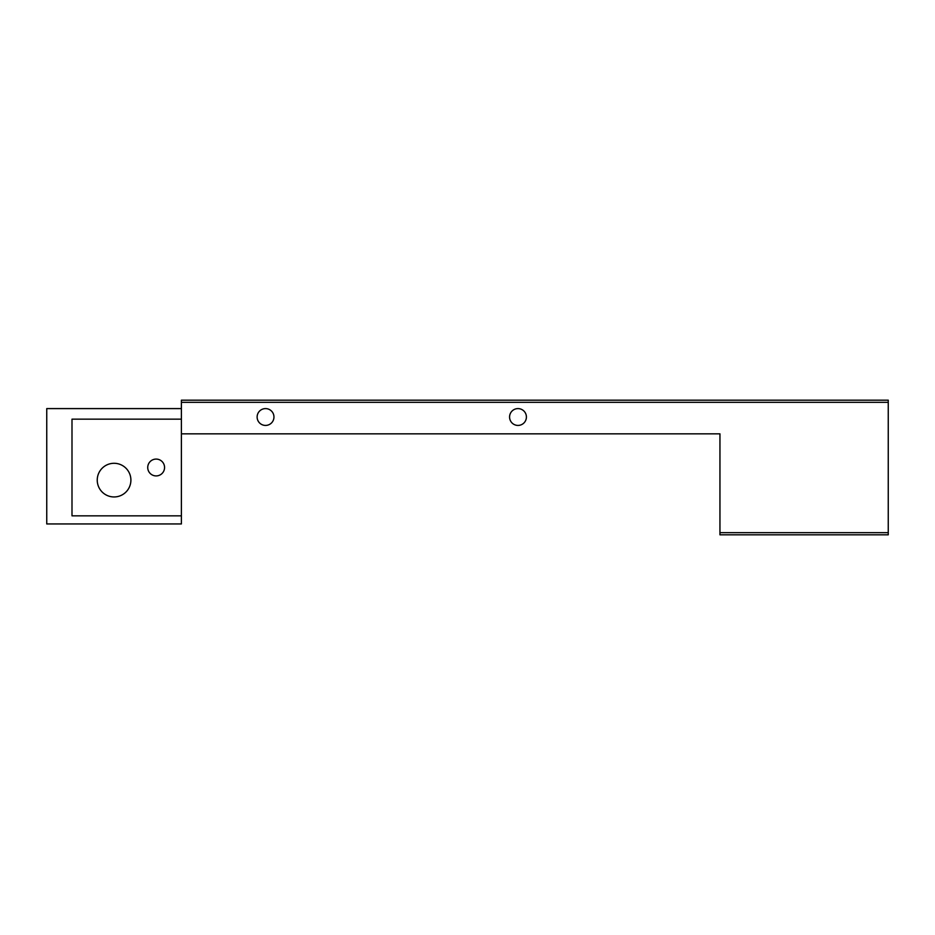 <?xml version="1.0" encoding="UTF-8"?>
<svg xmlns="http://www.w3.org/2000/svg" width="935" height="935" viewBox="0 0 935 935"><rect width="100%" height="100%" fill="white"/><g stroke="black" fill="none" stroke-linecap="round" stroke-linejoin="round"><path stroke-width="1.4" d="M509.575 417.01A8.415 8.415 0 0 0 517.99 425.425A8.415 8.415 0 0 0 526.405 417.01A8.415 8.415 0 0 0 517.99 408.595A8.415 8.415 0 0 0 509.575 417.01M257.125 417.01A8.415 8.415 0 0 0 265.54 425.425A8.415 8.415 0 0 0 273.955 417.01A8.415 8.415 0 0 0 265.54 408.595A8.415 8.415 0 0 0 257.125 417.01M147.73 467.5A8.415 8.415 0 0 0 156.145 475.915A8.415 8.415 0 0 0 164.56 467.5A8.415 8.415 0 0 0 156.145 459.085A8.415 8.415 0 0 0 147.73 467.5M97.24 480.123A16.83 16.83 0 0 0 114.07 496.952A16.83 16.83 0 0 0 130.9 480.123A16.83 16.83 0 0 0 114.07 463.292A16.83 16.83 0 0 0 97.24 480.123M46.75 523.951L181.39 523.951L46.75 523.951L46.75 408.595L181.39 408.595M181.39 523.951L181.39 515.84L71.995 515.84L71.995 419.16L181.39 419.16L181.39 402.319L888.25 402.319L888.25 532.681L719.95 532.681L719.95 433.84L181.39 433.84M888.25 532.681L888.25 534.82L719.95 534.82L719.95 532.681M181.39 402.319L181.39 400.18L888.25 400.18L888.25 402.319M181.39 515.84L181.39 419.16"/></g></svg>
